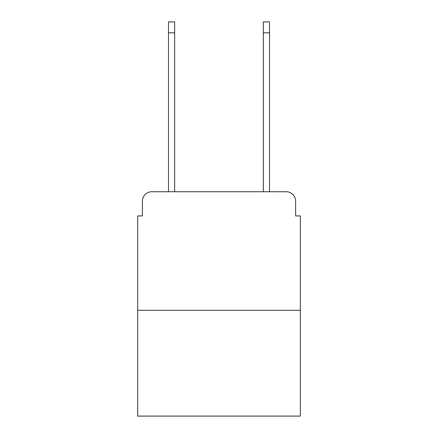 <?xml version="1.0" encoding="UTF-8"?>
<svg xmlns="http://www.w3.org/2000/svg" width="438" height="438" viewBox="0 0 438 438"><rect width="100%" height="100%" fill="white"/><g stroke="black" fill="none" stroke-linecap="round" stroke-linejoin="round"><path stroke-width="0.66" d="M142.388 201.212L142.388 215.918L142.388 201.212A9.488 9.488 0 0 1 151.876 191.724L168.482 191.724L168.482 21.9L174.647 21.9L174.647 191.724L182 191.724M300.353 310.318L137.647 310.318L137.647 416.1L300.353 416.1L300.353 215.918L295.612 215.918L295.612 201.212A9.488 9.488 0 0 0 286.123 191.724L151.876 191.724M137.647 310.318L137.647 215.918L142.388 215.918M256 191.724L263.353 191.724L263.353 21.9L269.518 21.9L269.518 191.724L286.123 191.724M295.612 215.918L295.612 201.212M168.482 32.812L174.647 32.812M269.518 32.812L263.353 32.812"/></g></svg>
